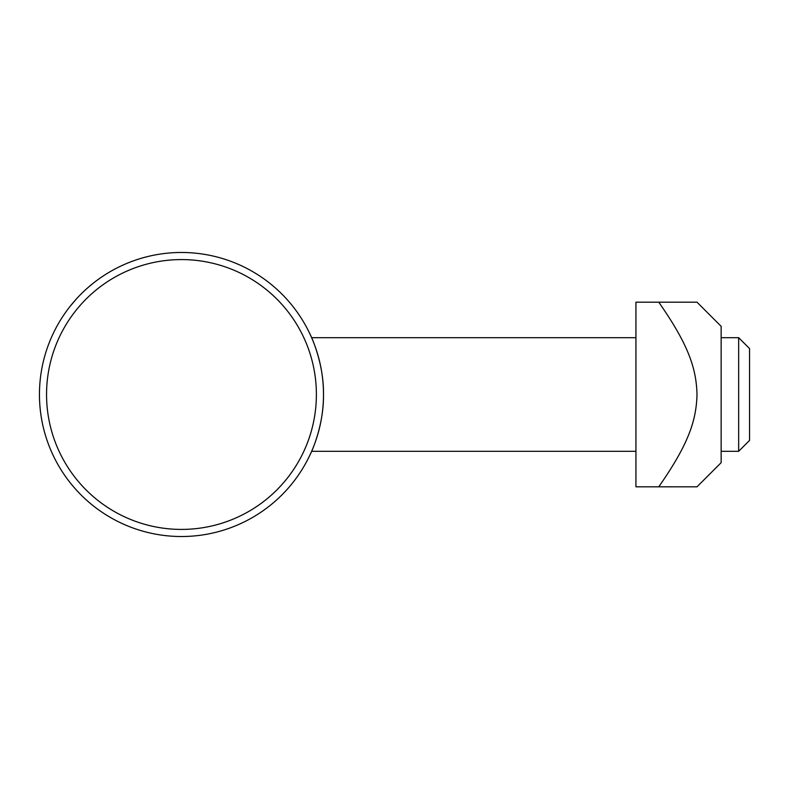 <?xml version="1.0" encoding="UTF-8"?>
<svg xmlns="http://www.w3.org/2000/svg" width="789" height="789" viewBox="0 0 789 789"><rect width="100%" height="100%" fill="white"/><g stroke="black" fill="none" stroke-linecap="round" stroke-linejoin="round"><path stroke-width="1.18" d="M76.681 298.637L70.251 306.181M310.353 454.148C310.235 454.701 323.954 426.731 323.49 394.5C323.954 362.269 310.235 334.299 310.353 334.852C310.235 334.299 323.954 362.269 323.49 394.5C323.954 426.731 310.235 454.701 310.353 454.148M39.45 394.5A142.02 142.02 0 0 0 252.48 517.495A142.02 142.02 0 0 0 252.48 271.505A142.02 142.02 0 0 0 39.45 394.5M46.551 394.5A134.919 134.919 0 0 1 248.929 277.659A134.919 134.919 0 0 1 248.929 511.341A134.919 134.919 0 0 1 46.551 394.5M721.146 337.692L738.662 337.692L738.662 451.308L721.146 451.308M738.662 451.308L749.55 440.42L749.55 348.58L738.662 337.692M658.766 486.813L697.003 486.813L658.766 486.813C688.6 444.089 696.342 420.468 697.003 394.5C696.342 368.532 688.6 344.911 658.766 302.187L697.003 302.187L635.934 302.187L635.934 486.813L658.766 486.813M697.003 302.187L721.146 326.33L721.146 462.67L697.003 486.813M311.635 451.308L635.934 451.308M311.635 337.692L635.934 337.692"/></g></svg>
